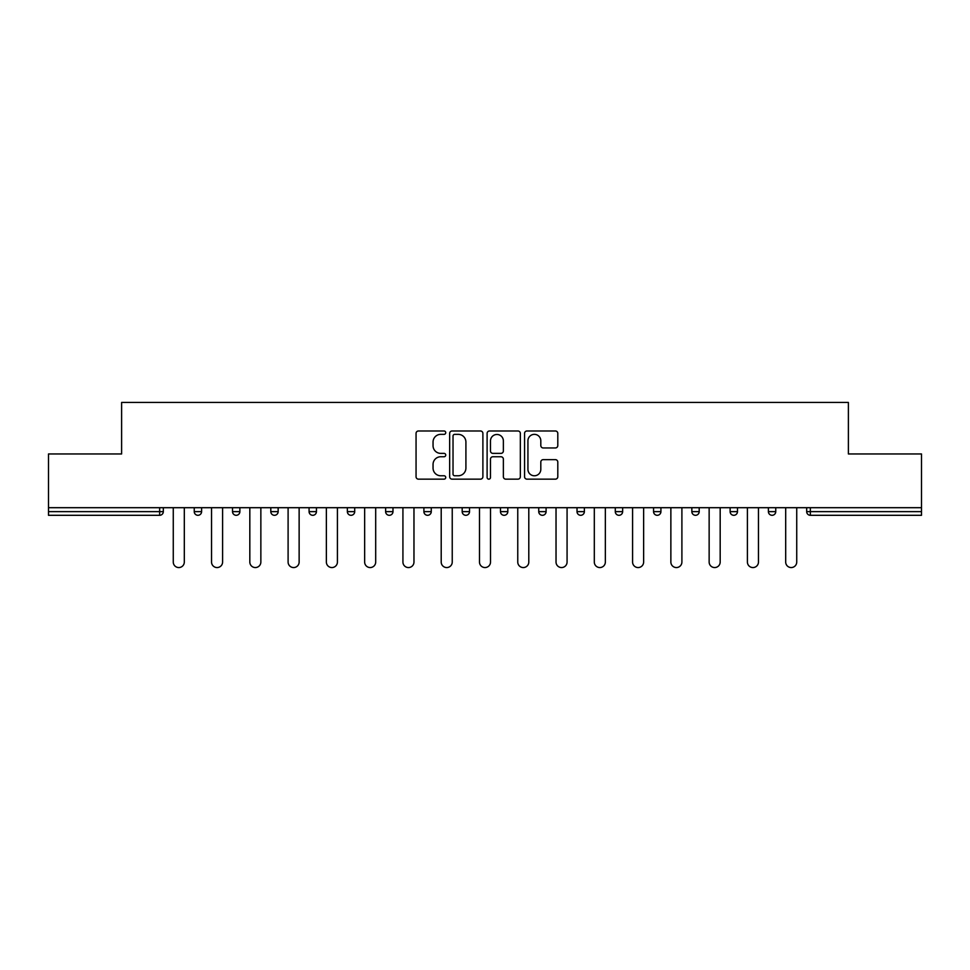 <?xml version="1.0" encoding="UTF-8"?>
<svg xmlns="http://www.w3.org/2000/svg" width="970" height="970" viewBox="0 0 970 970"><rect width="100%" height="100%" fill="white"/><g stroke="black" fill="none" stroke-linecap="round" stroke-linejoin="round"><path stroke-width="1.45" d="M445.739 432.668A1.685 1.685 0 0 0 444.054 430.983L418.47 430.983A2.413 2.413 0 0 0 416.057 433.396L416.057 476.743A2.413 2.413 0 0 0 418.47 479.156L444.054 479.156A1.685 1.685 0 0 0 445.739 477.458A1.685 1.685 0 0 0 444.054 475.773L440.744 475.773A7.712 7.712 0 0 1 433.044 468.073L433.044 464.46A7.712 7.712 0 0 1 440.744 456.749L444.054 456.749A1.685 1.685 0 0 0 445.739 455.063A1.685 1.685 0 0 0 444.054 453.378L440.744 453.378A7.712 7.712 0 0 1 433.044 445.679L433.044 442.065A7.712 7.712 0 0 1 440.744 434.354L444.054 434.354A1.685 1.685 0 0 0 445.739 432.668M555.386 447.958A2.413 2.413 0 0 0 557.798 445.557L557.798 433.396A2.413 2.413 0 0 0 555.386 430.983L526.965 430.983A2.413 2.413 0 0 0 524.564 433.396L524.564 476.743A2.413 2.413 0 0 0 526.965 479.156L555.386 479.156A2.413 2.413 0 0 0 557.798 476.743L557.798 462.047A2.413 2.413 0 0 0 555.386 459.647L543.224 459.647A2.413 2.413 0 0 0 540.811 462.047L540.811 469.334A6.438 6.438 0 0 1 534.373 475.773A6.438 6.438 0 0 1 527.935 469.334L527.935 440.792A6.438 6.438 0 0 1 534.373 434.354A6.438 6.438 0 0 1 540.811 440.792L540.811 445.557A2.413 2.413 0 0 0 543.224 447.958L555.386 447.958M48.5 507.698L48.5 453.96L121.614 453.96L121.614 402.441L848.386 402.441L848.386 453.96L921.5 453.96L921.5 507.698L48.5 507.698L48.5 511.626L159.65 511.626L159.65 507.698M482.89 433.396A2.413 2.413 0 0 0 480.489 430.983L452.068 430.983A2.413 2.413 0 0 0 449.656 433.396L449.656 476.743A2.413 2.413 0 0 0 452.068 479.156L480.489 479.156A2.413 2.413 0 0 0 482.89 476.743L482.89 433.396M489.51 430.983L517.932 430.983A2.413 2.413 0 0 1 520.344 433.396L520.344 476.743A2.413 2.413 0 0 1 517.932 479.156L505.77 479.156A2.413 2.413 0 0 1 503.369 476.743L503.369 459.162A2.413 2.413 0 0 0 500.957 456.749L492.893 456.749A2.413 2.413 0 0 0 490.48 459.162L490.48 477.458A1.685 1.685 0 0 1 488.795 479.156A1.685 1.685 0 0 1 487.11 477.458L487.11 433.396A2.413 2.413 0 0 1 489.51 430.983M159.65 515.3A3.686 3.686 0 0 0 163.324 511.626L159.65 511.626L159.65 515.3A3.686 3.686 0 0 0 163.324 511.626L163.324 507.698L163.324 511.626A3.686 3.686 0 0 1 159.65 515.3L48.5 515.3L48.5 511.626M921.5 507.698L921.5 515.3L810.35 515.3A3.686 3.686 0 0 1 806.676 511.626L806.676 507.698M194.242 507.698L194.242 511.626L194.242 507.698M197.928 515.3A3.686 3.686 0 0 1 194.242 511.626A3.686 3.686 0 0 0 197.928 515.3A3.686 3.686 0 0 0 201.602 511.626L201.602 507.698L201.602 511.626A3.686 3.686 0 0 1 197.928 515.3A3.686 3.686 0 0 1 194.242 511.626L201.602 511.626A3.686 3.686 0 0 1 197.928 515.3M232.521 507.698L232.521 511.626L232.521 507.698M239.881 507.698L239.881 511.626L239.881 507.698M270.8 511.626A3.686 3.686 0 0 0 274.474 515.3A3.686 3.686 0 0 0 278.16 511.626A3.686 3.686 0 0 1 274.474 515.3A3.686 3.686 0 0 0 278.16 511.626L278.16 507.698L278.16 511.626L270.8 511.626A3.686 3.686 0 0 0 274.474 515.3A3.686 3.686 0 0 1 270.8 511.626L270.8 507.698M309.078 511.626A3.686 3.686 0 0 0 312.752 515.3A3.686 3.686 0 0 0 316.438 511.626A3.686 3.686 0 0 1 312.752 515.3A3.686 3.686 0 0 0 316.438 511.626L316.438 507.698L316.438 511.626L309.078 511.626A3.686 3.686 0 0 0 312.752 515.3A3.686 3.686 0 0 1 309.078 511.626L309.078 507.698M347.357 507.698L347.357 511.626L347.357 507.698M354.717 507.698L354.717 511.626L354.717 507.698M385.623 511.626A3.686 3.686 0 0 0 389.309 515.3A3.686 3.686 0 0 0 392.983 511.626L392.983 507.698L392.983 511.626L385.623 511.626A3.686 3.686 0 0 0 389.309 515.3A3.686 3.686 0 0 1 385.623 511.626L385.623 507.698M423.902 507.698L423.902 511.626L423.902 507.698M431.262 507.698L431.262 511.626L431.262 507.698M462.181 507.698L462.181 511.626L462.181 507.698M469.541 507.698L469.541 511.626L469.541 507.698M500.459 507.698L500.459 511.626L500.459 507.698M507.819 507.698L507.819 511.626L507.819 507.698M538.738 511.626A3.686 3.686 0 0 0 542.412 515.3A3.686 3.686 0 0 0 546.098 511.626A3.686 3.686 0 0 1 542.412 515.3A3.686 3.686 0 0 0 546.098 511.626L546.098 507.698L546.098 511.626L538.738 511.626A3.686 3.686 0 0 0 542.412 515.3A3.686 3.686 0 0 1 538.738 511.626L538.738 507.698M584.376 507.698L584.376 511.626A3.686 3.686 0 0 1 580.69 515.3A3.686 3.686 0 0 1 577.017 511.626L577.017 507.698M615.283 507.698L615.283 511.626L615.283 507.698M622.643 507.698L622.643 511.626L622.643 507.698M653.562 507.698L653.562 511.626L653.562 507.698M660.922 507.698L660.922 511.626A3.686 3.686 0 0 1 657.248 515.3A3.686 3.686 0 0 1 653.562 511.626A3.686 3.686 0 0 0 657.248 515.3A3.686 3.686 0 0 1 653.562 511.626L660.922 511.626A3.686 3.686 0 0 1 657.248 515.3M699.2 507.698L699.2 511.626A3.686 3.686 0 0 1 695.526 515.3A3.686 3.686 0 0 1 691.84 511.626L691.84 507.698M737.479 507.698L737.479 511.626A3.686 3.686 0 0 1 733.793 515.3A3.686 3.686 0 0 1 730.119 511.626L730.119 507.698M775.757 507.698L775.757 511.626A3.686 3.686 0 0 1 772.071 515.3A3.686 3.686 0 0 1 768.398 511.626L768.398 507.698M236.207 515.3A3.686 3.686 0 0 1 232.521 511.626A3.686 3.686 0 0 0 236.207 515.3A3.686 3.686 0 0 0 239.881 511.626A3.686 3.686 0 0 1 236.207 515.3A3.686 3.686 0 0 1 232.521 511.626L239.881 511.626A3.686 3.686 0 0 1 236.207 515.3M351.031 515.3A3.686 3.686 0 0 1 347.357 511.626A3.686 3.686 0 0 0 351.031 515.3A3.686 3.686 0 0 0 354.717 511.626A3.686 3.686 0 0 1 351.031 515.3A3.686 3.686 0 0 1 347.357 511.626L354.717 511.626A3.686 3.686 0 0 1 351.031 515.3M427.588 515.3A3.686 3.686 0 0 1 423.902 511.626A3.686 3.686 0 0 0 427.588 515.3A3.686 3.686 0 0 0 431.262 511.626A3.686 3.686 0 0 1 427.588 515.3A3.686 3.686 0 0 1 423.902 511.626L431.262 511.626M465.867 515.3A3.686 3.686 0 0 1 462.181 511.626L469.541 511.626A3.686 3.686 0 0 1 465.867 515.3A3.686 3.686 0 0 0 469.541 511.626M504.133 515.3A3.686 3.686 0 0 1 500.459 511.626A3.686 3.686 0 0 0 504.133 515.3A3.686 3.686 0 0 0 507.819 511.626A3.686 3.686 0 0 1 504.133 515.3A3.686 3.686 0 0 1 500.459 511.626L507.819 511.626M618.969 515.3A3.686 3.686 0 0 1 615.283 511.626L622.643 511.626A3.686 3.686 0 0 1 618.969 515.3A3.686 3.686 0 0 0 622.643 511.626M454.712 434.354A1.685 1.685 0 0 0 453.026 436.039L453.026 474.087A1.685 1.685 0 0 0 454.712 475.773L458.204 475.773A7.712 7.712 0 0 0 465.915 468.073L465.915 442.065A7.712 7.712 0 0 0 458.204 434.354L454.712 434.354M503.369 440.913A6.438 6.438 0 0 0 496.919 434.475A6.438 6.438 0 0 0 490.48 440.913L490.48 450.977A2.413 2.413 0 0 0 492.893 453.378L500.957 453.378A2.413 2.413 0 0 0 503.369 450.977L503.369 440.913M173.266 562.042L173.266 507.698L173.266 562.042A5.517 5.517 0 0 0 178.783 567.559A5.517 5.517 0 0 0 184.312 562.042L184.312 507.698M211.545 562.042L211.545 507.698L211.545 562.042A5.517 5.517 0 0 0 217.062 567.559A5.517 5.517 0 0 0 222.591 562.042L222.591 507.698M249.823 562.042L249.823 507.698L249.823 562.042A5.517 5.517 0 0 0 255.34 567.559A5.517 5.517 0 0 0 260.857 562.042L260.857 507.698M288.102 562.042L288.102 507.698L288.102 562.042A5.517 5.517 0 0 0 293.619 567.559A5.517 5.517 0 0 0 299.136 562.042L299.136 507.698M326.369 562.042L326.369 507.698L326.369 562.042A5.517 5.517 0 0 0 331.898 567.559A5.517 5.517 0 0 0 337.414 562.042L337.414 507.698M364.647 562.042L364.647 507.698L364.647 562.042A5.517 5.517 0 0 0 370.176 567.559A5.517 5.517 0 0 0 375.693 562.042L375.693 507.698M402.926 562.042L402.926 507.698L402.926 562.042A5.517 5.517 0 0 0 408.443 567.559A5.517 5.517 0 0 0 413.972 562.042L413.972 507.698M441.204 562.042L441.204 507.698L441.204 562.042A5.517 5.517 0 0 0 446.721 567.559A5.517 5.517 0 0 0 452.238 562.042L452.238 507.698M479.483 562.042L479.483 507.698L479.483 562.042A5.517 5.517 0 0 0 485 567.559A5.517 5.517 0 0 0 490.517 562.042L490.517 507.698M517.762 562.042L517.762 507.698L517.762 562.042A5.517 5.517 0 0 0 523.279 567.559A5.517 5.517 0 0 0 528.795 562.042L528.795 507.698M556.028 562.042L556.028 507.698L556.028 562.042A5.517 5.517 0 0 0 561.557 567.559A5.517 5.517 0 0 0 567.074 562.042L567.074 507.698M594.307 562.042L594.307 507.698L594.307 562.042A5.517 5.517 0 0 0 599.824 567.559A5.517 5.517 0 0 0 605.353 562.042L605.353 507.698M632.586 562.042L632.586 507.698L632.586 562.042A5.517 5.517 0 0 0 638.102 567.559A5.517 5.517 0 0 0 643.631 562.042L643.631 507.698M670.864 562.042L670.864 507.698L670.864 562.042A5.517 5.517 0 0 0 676.381 567.559A5.517 5.517 0 0 0 681.898 562.042L681.898 507.698M709.143 562.042L709.143 507.698L709.143 562.042A5.517 5.517 0 0 0 714.66 567.559A5.517 5.517 0 0 0 720.177 562.042L720.177 507.698M747.409 562.042L747.409 507.698L747.409 562.042A5.517 5.517 0 0 0 752.938 567.559A5.517 5.517 0 0 0 758.455 562.042L758.455 507.698M785.688 562.042L785.688 507.698L785.688 562.042A5.517 5.517 0 0 0 791.217 567.559A5.517 5.517 0 0 0 796.734 562.042L796.734 507.698M810.35 507.698L810.35 511.626L921.5 511.626M806.676 511.626L810.35 511.626L810.35 515.3M389.309 515.3A3.686 3.686 0 0 0 392.983 511.626M580.69 515.3A3.686 3.686 0 0 0 584.376 511.626L577.017 511.626M695.526 515.3A3.686 3.686 0 0 0 699.2 511.626L691.84 511.626M733.793 515.3A3.686 3.686 0 0 0 737.479 511.626L730.119 511.626M772.071 515.3A3.686 3.686 0 0 0 775.757 511.626L768.398 511.626"/></g></svg>
